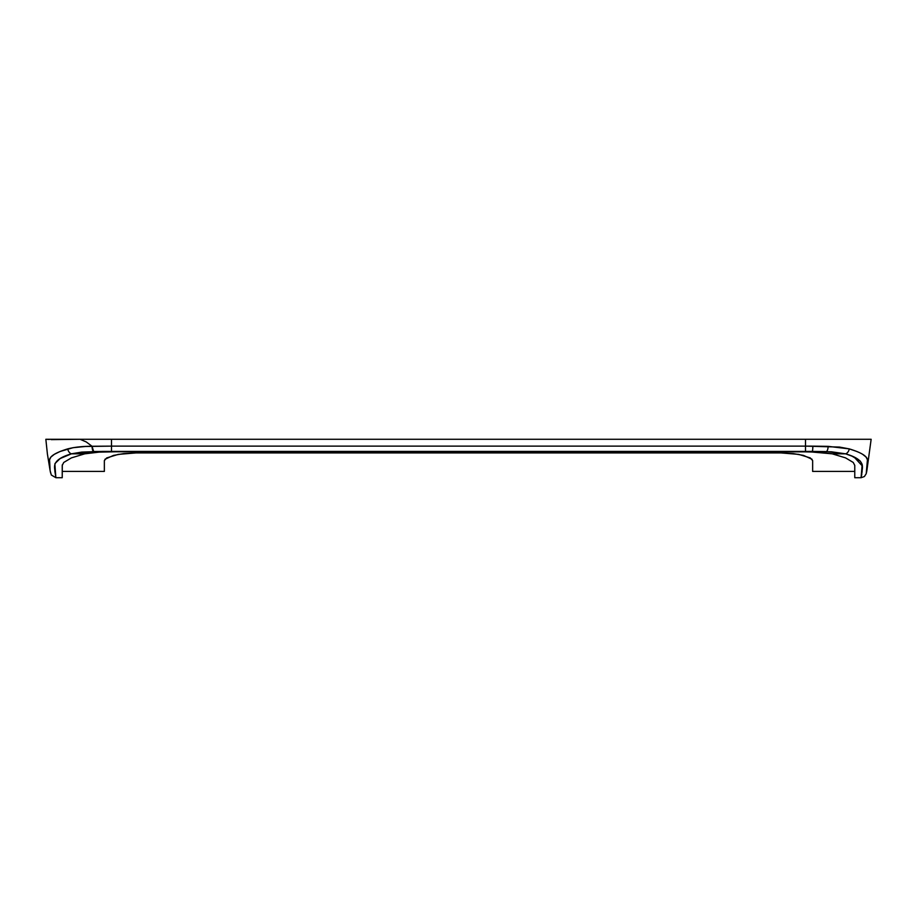 <?xml version="1.0" encoding="UTF-8"?>
<svg xmlns="http://www.w3.org/2000/svg" width="917" height="917" viewBox="0 0 917 917"><rect width="100%" height="100%" fill="white"/><g stroke="black" fill="none" stroke-linecap="round" stroke-linejoin="round"><path stroke-width="1.38" d="M868.628 439.277L58.08 439.277M104.355 460.575L104.355 471.407L104.355 460.575L106.716 457.927L118.213 454.385L135.957 452.918L131.945 452.207L135.957 452.918L781.043 452.918L785.055 452.207L781.043 452.918L798.787 454.385L810.273 457.927L812.645 460.575L812.645 471.407L812.645 460.575M58.092 439.277L45.85 439.277L46.48 439.3L45.85 439.323L47.397 453.972L50.126 470.673L49.564 459.83L50.836 457.113L54.39 454.282L60.098 451.485L73.073 447.691L85.315 446.487L111.496 446.132L111.496 439.277L805.504 439.277L805.504 446.132L111.496 446.132L111.496 439.277L80.054 439.277L86.278 441.96L92.021 446.258L86.278 441.96L80.054 439.277L51.18 439.633M123.726 453.594L135.957 452.918L781.043 452.918L793.274 453.594M104.962 459.257L113.467 455.417L123.703 453.594M793.297 453.594L803.521 455.417L812.038 459.257M102.475 451.416L812.221 451.405L831.524 451.817L845.589 453.823L832.2 453.823L817.895 452.127L802.111 451.783L114.889 451.783L99.047 452.138L84.8 453.823L71.411 453.823L81.785 452.081L102.475 451.416M62.287 464.85L62.23 477.723L62.23 465.412L63.732 462.466L71.411 457.881L84.8 453.823L71.411 453.823L60.132 458.569L55.031 463.475M54.871 464.059L55.822 477.344M854.77 465.366L854.77 477.723L861.074 477.723L862.175 464.346L860.261 461.068L851.973 456.139L845.589 453.823L832.2 453.823L845.554 457.87L853.246 462.455L854.77 465.412L854.77 477.723M861.178 477.333L862.232 465.882L854.208 457.147M861.808 474.158L861.636 475.27M862.106 471.418L862.06 472.072M862.175 464.346L862.232 465.744M63.743 462.455L71.411 457.881L84.8 453.823L99.047 452.138L114.889 451.783L810.101 451.852L832.2 453.823L845.554 457.87L853.246 462.455M866.37 473.012L867.436 459.83L866.164 457.125L862.622 454.293M856.948 451.508L849.268 448.883L839.479 447.072L805.504 446.132L805.504 439.277L871.15 439.277L805.504 439.277M49.254 439.438L46.48 439.3M49.598 465.962L49.644 466.558M92.021 446.258L92.032 446.27C92.181 449.284 92.72 451.038 93.66 451.508L111.496 451.405L111.496 446.132L92.021 446.258M93.66 451.508L92.032 446.27C82.713 446.258 74.621 447.129 67.732 448.883A5.261 3.599 72.8 0 0 71.411 453.823L93.66 451.508M805.504 446.132L111.496 446.132L111.496 451.405L805.504 451.405L805.504 446.132L805.504 451.405L812.221 451.405A5.261 0.608 -89.8 0 0 812.829 446.143L805.504 446.132M50.263 471.395L50.55 472.713M50.618 473.012L50.194 471.029M49.965 469.561L49.541 460.54M55.719 477L55.926 477.711L62.23 477.723M71.411 453.823C50.458 459.956 54.986 467.464 54.882 471.384L55.926 477.723L54.882 471.395C54.974 467.475 50.469 459.933 71.411 453.823A5.261 3.599 -107.2 0 1 67.732 448.883C56.006 452.436 49.954 456.081 49.564 459.83M812.829 446.143A5.261 0.608 90.2 0 1 812.221 451.405L826.251 451.588A5.261 1.891 -88.1 0 0 828.143 446.35L812.829 446.143M828.143 446.35A5.261 1.891 91.9 0 1 826.251 451.588L845.589 453.823A5.261 3.599 -72.8 0 0 849.268 448.883L828.143 446.35M866.21 473.653L867.436 459.83C867.069 456.104 861.017 452.459 849.268 448.883A5.261 3.599 107.2 0 1 845.589 453.823C866.542 459.956 862.014 467.464 862.118 471.384L861.074 477.723L862.118 471.395C862.026 467.475 866.519 459.933 845.589 453.823M865.602 456.528L867.138 458.626M866.725 471.407L866.393 472.92M62.23 471.407L104.355 471.407M854.77 471.407L812.645 471.407M866.863 470.673L871.15 439.277M50.126 470.673L51.318 475.017L55.926 477.723M50.366 471.9L50.252 471.315M861.074 477.723L864.387 476.542L866.164 473.791M866.221 473.55L866.863 470.685"/></g></svg>
